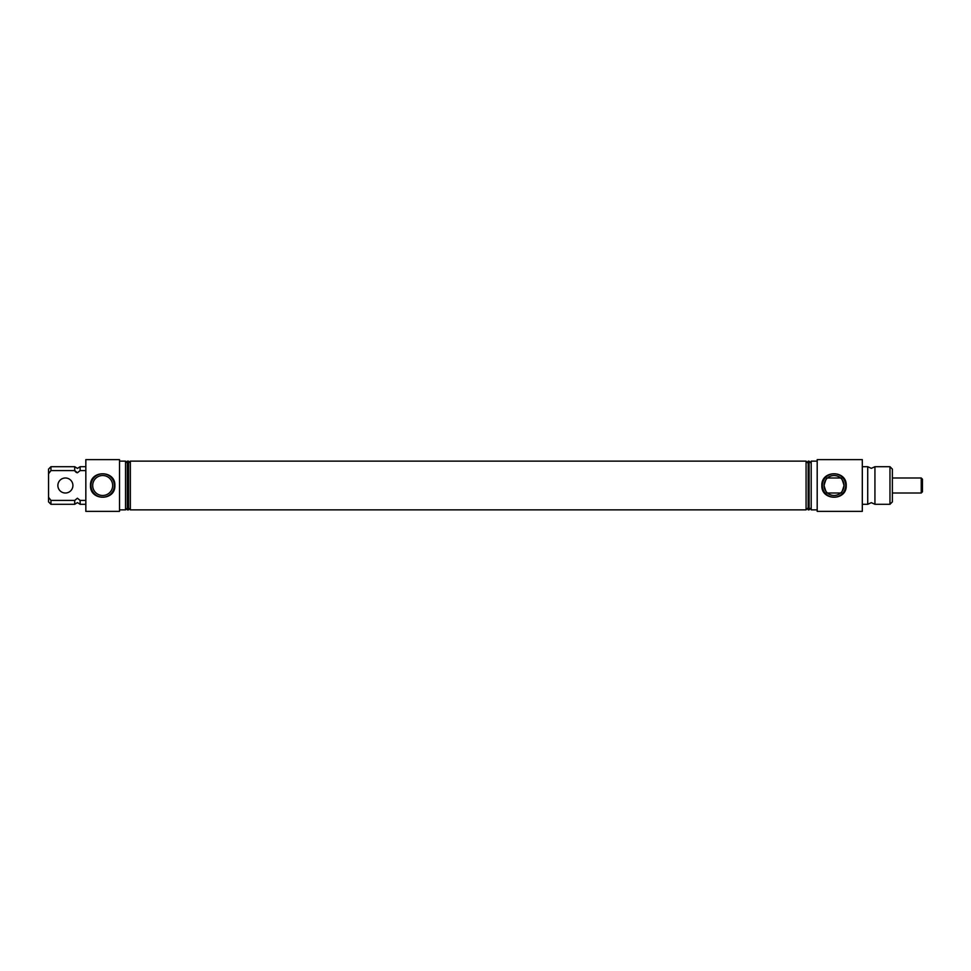 <?xml version="1.0" encoding="UTF-8"?>
<svg xmlns="http://www.w3.org/2000/svg" width="971" height="971" viewBox="0 0 971 971"><rect width="100%" height="100%" fill="white"/><g stroke="black" fill="none" stroke-linecap="round" stroke-linejoin="round"><path stroke-width="1.46" d="M50.953 466.699L50.953 470.583L48.55 473.751L48.55 469.114L50.953 466.699L74.718 466.699L77.425 468.398L80.132 466.699L80.132 470.583L77.425 472.78L74.718 470.583L50.953 470.583L48.55 473.751L48.55 497.249L50.953 500.417L50.953 504.301L74.718 504.301L77.425 502.602L80.132 504.301L85.836 504.301M85.836 500.417L80.132 500.417L80.132 504.301M80.132 500.417L77.425 498.22L74.718 500.417L74.718 504.301M874.932 485.5L874.932 504.301L871.327 502.662L867.722 504.301L867.722 466.699L871.327 468.338L874.932 466.699L874.932 485.5M112.66 485.5A9.989 9.989 0 0 0 102.683 475.511A9.989 9.989 0 0 0 92.694 485.5A9.989 9.989 0 0 0 102.683 495.489A9.989 9.989 0 0 0 112.66 485.5M90.497 485.5C89.818 469.843 115.585 469.928 114.857 485.5C115.573 501.133 89.781 501.097 90.497 485.5M114.372 485.5A11.688 11.688 0 0 0 102.683 473.812A11.688 11.688 0 0 0 90.995 485.5A11.688 11.688 0 0 0 102.683 497.188A11.688 11.688 0 0 0 114.372 485.5M840.607 477.987A9.989 9.989 0 0 0 827.474 477.987L840.607 477.987M827.256 478.169C826.637 477.683 825.568 480.123 824.051 485.5C825.568 490.877 826.637 493.317 827.256 492.831M840.813 492.831C841.444 493.317 842.512 490.877 844.017 485.5A9.989 9.989 0 0 0 834.04 475.511A9.989 9.989 0 0 0 824.051 485.5A9.989 9.989 0 0 0 834.04 495.489A9.989 9.989 0 0 0 844.017 485.5C842.512 480.123 841.444 477.683 840.813 478.169M821.854 485.5C821.175 469.843 846.943 469.928 846.214 485.5C846.93 501.133 821.138 501.097 821.854 485.5M845.729 485.5A11.688 11.688 0 0 0 834.04 473.812A11.688 11.688 0 0 0 822.352 485.5A11.688 11.688 0 0 0 834.04 497.188A11.688 11.688 0 0 0 845.729 485.5M889.97 466.699L892.373 469.114L892.373 501.886L889.97 504.301L889.97 466.699L874.932 466.699M119.518 461.14L125.538 461.14L125.538 509.86L119.518 509.86M85.836 485.5L85.836 511.365L119.518 511.365L119.518 459.635L85.836 459.635L85.836 485.5M127.335 485.5L127.335 509.86L128.548 509.86L128.548 461.14L127.335 461.14L127.335 485.5M130.345 485.5L130.345 509.86L806.076 509.86L806.076 461.14L130.345 461.14L130.345 485.5M809.074 509.86L808.175 509.86L808.175 461.14L809.074 461.14L809.074 509.86L811.186 507.748M817.194 485.5L817.194 511.365L862.309 511.365L862.309 459.635L817.194 459.635L817.194 485.5M817.194 461.14L811.186 461.14L811.186 509.86L817.194 509.86M74.718 500.417L50.953 500.417M50.953 504.301L48.55 501.886L48.55 497.249M74.718 466.699L74.718 470.583M76.515 472.586L75.143 471.408M85.836 470.583L80.132 470.583M827.474 493.013A9.989 9.989 0 0 0 840.607 493.013L827.474 493.013M921.248 477.987L922.45 479.189L922.45 491.812L921.248 493.013L921.248 477.987L892.373 477.987M921.248 493.013L892.373 493.013M57.872 485.5A7.513 7.513 0 0 0 65.385 493.013A7.513 7.513 0 0 0 72.91 485.5A7.513 7.513 0 0 0 65.385 477.987A7.513 7.513 0 0 0 57.872 485.5M125.538 508.051L127.335 509.86M128.548 508.051L130.345 509.86M874.932 504.301L889.97 504.301M808.175 507.748L806.076 509.86M862.309 504.301L867.722 504.301M862.309 466.699L867.722 466.699M811.186 463.252L809.074 461.14M808.175 463.252L806.076 461.14M128.548 462.949L130.345 461.14M125.538 462.949L127.335 461.14M80.132 466.699L85.836 466.699"/></g></svg>
